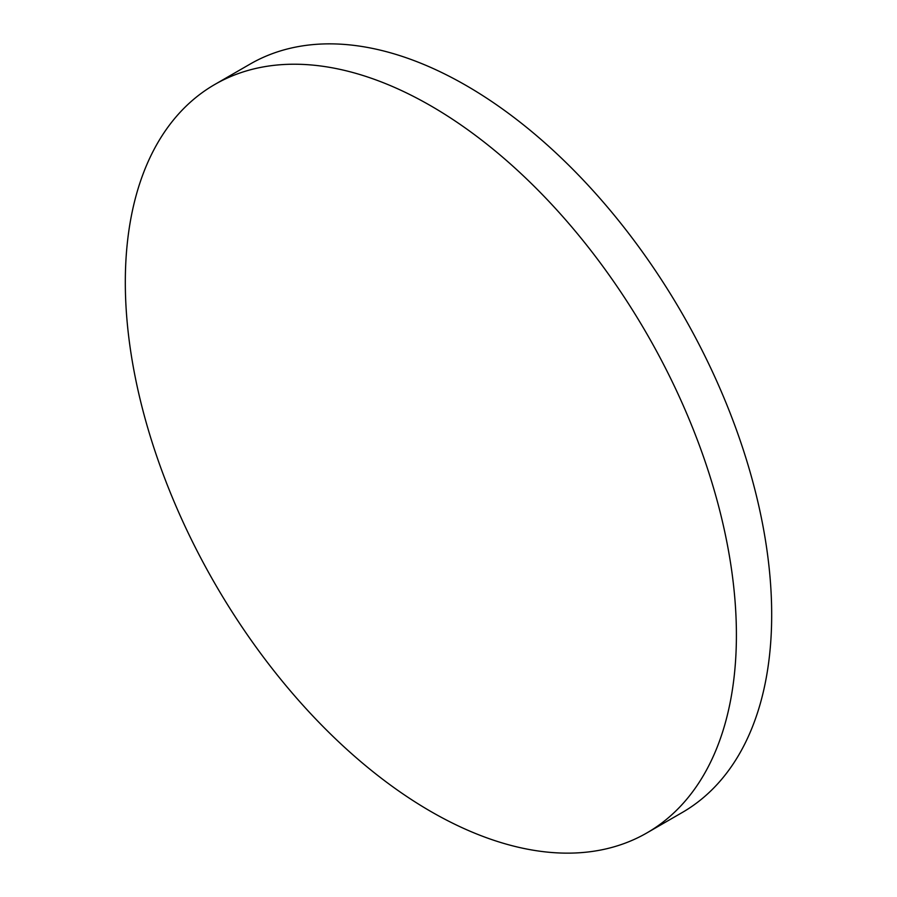 <?xml version="1.0" encoding="UTF-8"?>
<svg xmlns="http://www.w3.org/2000/svg" width="897" height="897" viewBox="0 0 897 897"><rect width="100%" height="100%" fill="white"/><g stroke="black" fill="none" stroke-linecap="round" stroke-linejoin="round"><path stroke-width="1.35" d="M430.863 811.505A432.107 249.478 -120 0 0 646.916 832.898A432.107 249.478 -120 0 0 713.149 486.645A432.107 249.478 -120 0 0 430.863 105.868A432.107 249.478 -120 0 0 214.809 84.464A432.107 249.478 -120 0 0 148.577 430.728A432.107 249.478 -120 0 0 430.863 811.505M646.916 832.898L646.916 832.898A432.107 249.478 -120 0 0 713.149 486.645A432.107 249.478 -120 0 0 430.863 105.868A432.107 249.478 -120 0 0 214.82 84.464A432.107 249.478 -120 0 0 214.809 84.464A432.107 249.478 60 0 1 430.863 105.868A432.107 249.478 60 0 1 713.149 486.645A432.107 249.478 60 0 1 646.916 832.898L682.191 812.536A432.107 249.478 60 0 0 748.423 466.272A432.107 249.478 60 0 0 466.137 85.495A432.107 249.478 60 0 0 250.084 64.102L214.82 84.464"/></g></svg>
